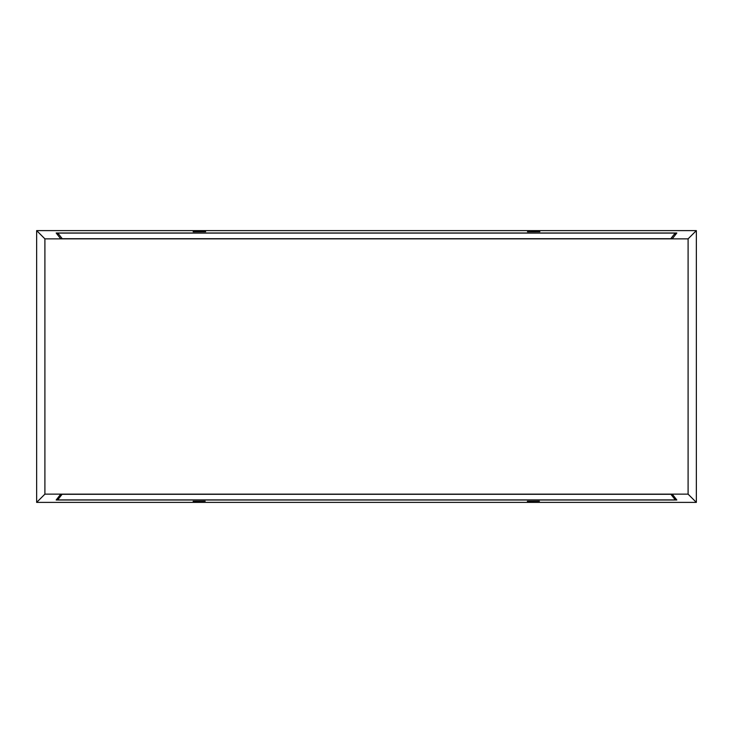 <?xml version="1.0" encoding="UTF-8"?>
<svg xmlns="http://www.w3.org/2000/svg" width="733" height="733" viewBox="0 0 733 733"><rect width="100%" height="100%" fill="white"/><g stroke="black" fill="none" stroke-linecap="round" stroke-linejoin="round"><path stroke-width="1.1" d="M57.834 233.085L675.166 233.085L675.175 235.119L675.166 233.085L57.834 233.085L62.232 238.701L57.834 233.085L57.825 235.119L57.834 233.085M670.768 238.701L675.166 233.085L670.768 238.701M57.687 498.055L57.687 499.915L675.313 499.915L675.313 498.055L675.313 499.915L670.906 494.299L675.313 499.915L57.687 499.915L57.687 498.055M62.094 494.299L57.687 499.915L62.094 494.299M539.396 501.235L527.339 501.299L539.396 501.235M205.185 501.235L193.127 501.299L205.185 501.235M205.661 231.701L193.246 231.738L205.542 231.674M539.873 231.701L527.458 231.738L539.754 231.674M36.65 230.611L44.905 238.857L688.095 238.857L696.35 230.611L36.65 230.611L36.65 502.389L44.905 494.143L44.905 238.857L36.65 230.611L696.35 230.611L696.35 502.389L36.65 502.389L36.65 230.611M56.166 233.002L676.834 233.002L672.363 238.701L60.637 238.701L56.166 233.002L676.834 233.002L672.363 238.701L60.637 238.701L56.166 233.002M199.394 231.536L193.127 231.701L199.394 231.536M696.35 502.389L696.35 230.611L688.095 238.857L688.095 494.143L696.35 502.389L688.095 494.143L688.095 238.857L44.905 238.857L44.905 494.143L688.095 494.143L44.905 494.143L36.65 502.389L696.35 502.389M60.637 494.299L672.363 494.299L676.834 499.998L56.166 499.998L60.637 494.299L56.166 499.998L676.834 499.998L672.363 494.299L60.637 494.299"/></g></svg>
